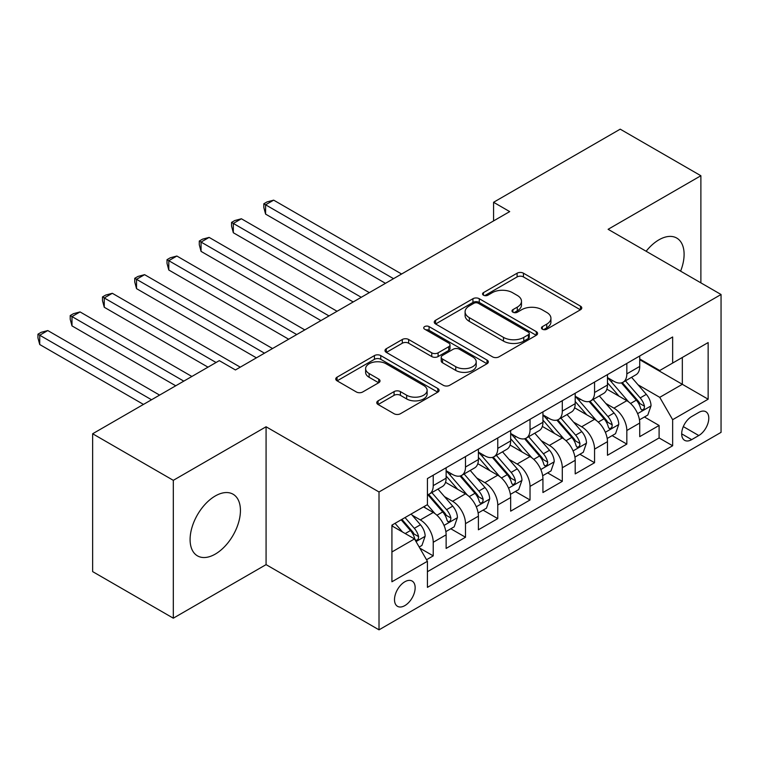 <?xml version="1.0" encoding="UTF-8"?>
<svg xmlns="http://www.w3.org/2000/svg" width="759" height="759" viewBox="0 0 759 759"><rect width="100%" height="100%" fill="white"/><g stroke="black" fill="none" stroke-linecap="round" stroke-linejoin="round"><path stroke-width="1.14" d="M542.381 329.207A3.131 1.812 0 0 0 546.812 329.207L580.464 309.776A4.478 2.59 0 0 0 581.774 307.945A4.478 2.59 0 0 0 580.464 306.124L523.454 273.202A4.478 2.59 0 0 0 517.116 273.202L483.464 292.632A3.131 1.812 0 0 0 482.553 293.913A3.131 1.812 0 0 0 483.464 295.194A3.131 1.812 0 0 0 487.904 295.194L492.259 292.68A14.336 8.273 0 0 1 512.524 292.68L517.277 295.422A14.336 8.273 0 0 1 521.48 301.276A14.336 8.273 0 0 1 517.277 307.129L512.923 309.644A3.131 1.812 0 0 0 512.002 310.924A3.131 1.812 0 0 0 512.923 312.205A3.131 1.812 0 0 0 517.363 312.205L521.718 309.691A14.336 8.273 0 0 1 541.983 309.691L546.736 312.433A14.336 8.273 0 0 1 550.93 318.277A14.336 8.273 0 0 1 546.736 324.131L542.381 326.645A3.131 1.812 0 0 0 541.461 327.926A3.131 1.812 0 0 0 542.381 329.207L542.381 326.645M215.262 554.108A35.597 20.55 120 0 0 238.516 522.742A35.597 20.55 120 0 0 233.06 494.213A35.597 20.55 120 0 0 215.262 495.978A35.597 20.55 120 0 0 192.008 527.344A35.597 20.55 120 0 0 197.463 555.863A35.597 20.55 120 0 0 215.262 554.108M680.605 271.153A35.597 20.55 120 0 0 676.734 238.06A35.597 20.55 120 0 0 658.935 239.825A35.597 20.55 120 0 0 646.137 251.248M404.832 605.616A14.601 8.434 120 0 0 414.367 592.751A14.601 8.434 120 0 0 412.128 581.043A14.601 8.434 120 0 0 404.832 581.774A14.601 8.434 120 0 0 395.287 594.639A14.601 8.434 120 0 0 397.526 606.337A14.601 8.434 120 0 0 404.832 605.616M378.077 400.847A4.478 2.59 0 0 0 376.768 402.668A4.478 2.59 0 0 0 378.077 404.5L394.073 413.731A4.478 2.59 0 0 0 400.41 413.731L437.782 392.156A4.478 2.59 0 0 0 439.091 390.325A4.478 2.59 0 0 0 437.782 388.504L380.771 355.582A4.478 2.59 0 0 0 374.434 355.582L337.062 377.166A4.478 2.59 0 0 0 335.753 378.988A4.478 2.59 0 0 0 337.062 380.819L356.379 391.976A4.478 2.59 0 0 0 362.717 391.976L378.713 382.735A4.478 2.59 0 0 0 380.022 380.914A4.478 2.59 0 0 0 378.713 379.083L369.13 373.551A11.983 6.916 0 0 1 365.62 368.656A11.983 6.916 0 0 1 373.02 362.271A11.983 6.916 0 0 1 386.075 363.77L423.607 385.439A11.983 6.916 0 0 1 427.118 390.325A11.983 6.916 0 0 1 419.718 396.72A11.983 6.916 0 0 1 406.663 395.221L400.41 391.606A4.478 2.59 0 0 0 394.073 391.606L378.077 400.847L378.077 404.5M266.077 426.767L173.308 480.333L92.645 433.759L92.645 571.612L173.308 618.187L266.077 564.63L379.016 629.837L379.016 491.974L266.077 426.767L266.077 564.63M700.88 282.86L700.88 175.737L608.111 229.303L721.05 294.501L379.016 491.974M700.88 175.737L620.217 129.163L493.568 202.283L493.568 220.916M92.645 433.759L219.294 360.639L235.423 369.956L509.697 211.6L493.568 202.283M492.572 356.863A4.478 2.59 0 0 0 498.91 356.863L536.281 335.288A4.478 2.59 0 0 0 537.59 333.457A4.478 2.59 0 0 0 536.281 331.626L479.271 298.714A4.478 2.59 0 0 0 472.933 298.714L435.562 320.289A4.478 2.59 0 0 0 434.252 322.12A4.478 2.59 0 0 0 435.562 323.951L492.572 356.863M425.894 329.88A3.131 1.812 0 0 1 429.072 330.326L429.072 326.598L487.031 360.06A4.478 2.59 0 0 1 488.341 361.891A4.478 2.59 0 0 1 487.031 363.722L449.66 385.297A4.478 2.59 0 0 1 443.322 385.297L386.312 352.385L386.312 348.732A4.478 2.59 0 0 0 385.003 350.554A4.478 2.59 0 0 0 386.312 352.385M386.312 348.732L402.308 339.491A4.478 2.59 0 0 1 408.646 339.491L431.767 352.84A4.478 2.59 0 0 0 438.095 352.84L448.711 346.721A4.478 2.59 0 0 0 450.021 344.89A4.478 2.59 0 0 0 448.711 343.059L424.632 329.159A3.131 1.812 0 0 1 423.721 327.879A3.131 1.812 0 0 1 425.657 326.209A3.131 1.812 0 0 1 429.072 326.598M426.53 559.744L433.228 555.873L419.831 548.14M412.213 515.238L420.315 519.915A18.254 10.541 60 0 1 433.228 542.277L446.131 534.82L446.131 548.425L465.495 537.249L450.808 528.767M444.48 496.614L452.582 501.291A18.254 10.541 60 0 1 465.495 523.644L478.398 516.196L478.398 529.791L497.762 518.615L483.075 510.143M476.747 477.98L484.849 482.658A18.254 10.541 60 0 1 497.762 505.02L510.665 497.562L510.665 511.168L530.029 499.982L515.342 491.509M509.023 459.356L517.116 464.034A18.254 10.541 60 0 1 530.029 486.386L542.932 478.938L542.932 492.534L562.296 481.358L547.609 472.876M541.29 440.723L549.383 445.4A18.254 10.541 60 0 1 562.296 467.753L575.199 460.305L575.199 473.901L594.563 462.724L579.876 454.252M573.557 422.099L581.66 426.776A18.254 10.541 60 0 1 594.563 449.129L607.466 441.672L607.466 455.277L626.83 444.1L626.83 430.495A18.254 10.541 -120 0 0 613.927 408.143L605.824 403.465M612.143 435.619L626.83 444.1M446.131 534.82A18.254 10.541 -120 0 0 433.228 512.467L423.541 506.879M478.398 516.196A18.254 10.541 -120 0 0 465.495 493.834L445.533 482.316M510.665 497.562A18.254 10.541 -120 0 0 497.762 475.21L477.809 463.692M542.932 478.938A18.254 10.541 -120 0 0 530.029 456.576L510.076 445.059M575.199 460.305A18.254 10.541 -120 0 0 562.296 437.952L542.343 426.425M607.466 441.672A18.254 10.541 -120 0 0 594.563 419.319L574.61 407.801M698.783 412.431L691.686 416.53A14.146 8.169 120 0 0 682.445 428.996A14.146 8.169 120 0 0 684.618 440.324A14.146 8.169 120 0 0 691.686 439.632L698.783 435.533A14.146 8.169 120 0 0 708.024 423.067A14.146 8.169 120 0 0 705.861 411.729A14.146 8.169 120 0 0 698.783 412.431M379.016 629.837L721.05 432.364L721.05 294.501M391.919 551.964L414.509 538.918L427.421 561.28L427.421 587.362L672.645 445.77L672.645 419.689L659.742 397.337L638.091 384.832M427.421 561.28L391.919 581.774L391.919 525.133L427.421 504.64L427.421 478.559L672.645 336.977L672.645 363.058L708.147 342.565L708.147 399.206L672.645 419.689M446.131 470.741L452.582 474.46A18.254 10.541 60 0 0 461.709 475.371L474.622 467.914A18.254 10.541 -120 0 0 478.398 459.556L478.398 449.129M478.398 452.108L484.849 455.836A18.254 10.541 60 0 0 493.976 456.738L506.889 449.29A18.254 10.541 -120 0 0 510.665 440.932L510.665 430.495M510.665 433.474L517.116 437.203A18.254 10.541 60 0 0 526.243 438.104L539.156 430.657A18.254 10.541 -120 0 0 542.932 422.298L542.932 411.871M542.932 414.85L549.383 418.579A18.254 10.541 60 0 0 558.51 419.48L571.423 412.023A18.254 10.541 -120 0 0 575.199 403.674L575.199 393.238M575.199 396.217L581.66 399.946A18.254 10.541 60 0 0 590.777 400.847L603.69 393.399A18.254 10.541 -120 0 0 607.466 385.041L607.466 374.604M427.421 571.707L659.097 437.952L659.097 425.467L639.733 436.643L639.733 423.048A18.254 10.541 -120 0 0 626.83 400.695L606.877 389.168M607.466 377.593L613.927 381.312A18.254 10.541 -120 0 0 623.054 382.223A18.254 10.541 -120 0 0 626.83 373.864L626.83 363.428M623.054 382.223L635.957 374.766A18.254 10.541 -120 0 0 639.733 366.417L639.733 355.98M433.228 475.21L433.228 485.637A18.254 10.541 60 0 1 429.442 493.995A18.254 10.541 60 0 1 427.421 494.735M429.442 493.995L442.355 486.547A18.254 10.541 -120 0 0 446.131 478.189L446.131 467.753M465.495 456.576L465.495 467.013A18.254 10.541 60 0 1 461.709 475.371M497.762 437.952L497.762 448.379A18.254 10.541 60 0 1 493.976 456.738M530.029 419.319L530.029 429.755A18.254 10.541 60 0 1 526.243 438.104M562.296 400.686L562.296 411.122A18.254 10.541 60 0 1 558.51 419.48M594.563 382.062L594.563 392.498A18.254 10.541 60 0 1 590.777 400.847M594.563 449.129L594.563 462.724M562.296 467.753L562.296 481.358M530.029 486.386L530.029 499.982M497.762 505.02L497.762 518.615M465.495 523.644L465.495 537.249M433.228 542.277L433.228 555.873M414.509 538.918L391.919 525.883M659.742 397.337L682.332 384.301L682.332 357.47L708.147 342.565M639.733 359.709L708.147 399.206M639.733 358.96L659.742 370.515L672.645 363.058M173.308 480.333L173.308 618.187M644.419 416.995L659.097 425.467M659.097 437.952L672.645 445.77M543.634 329.653L546.736 327.86A14.336 8.273 0 0 0 550.93 322.006L550.93 318.277M521.48 301.276L521.48 305.004A14.336 8.273 0 0 1 517.277 310.848L514.175 312.642M580.407 309.814L523.454 276.931A4.478 2.59 0 0 0 517.116 276.931L484.726 295.64M536.224 335.326L479.271 302.443A4.478 2.59 0 0 0 472.933 302.443L435.628 323.989M528.368 334.738A3.131 1.812 0 0 0 529.279 333.457A3.131 1.812 0 0 0 528.368 332.176L478.322 303.287A3.131 1.812 0 0 0 473.891 303.287L469.299 305.934A14.336 8.273 0 0 0 465.096 311.788A14.336 8.273 0 0 0 469.299 317.642L503.502 337.394A14.336 8.273 0 0 0 523.776 337.394L528.368 334.738L528.368 338.467A3.131 1.812 0 0 0 529.279 337.186L529.279 333.457M465.096 311.788L465.096 315.516A14.336 8.273 0 0 0 469.299 321.37L469.299 317.642M528.368 338.467L523.776 341.114A14.336 8.273 0 0 1 503.502 341.114L469.299 321.37M386.369 352.423L402.308 343.22L402.308 339.491M450.021 344.89L450.021 348.609A4.478 2.59 0 0 1 448.711 350.44L438.095 356.569A4.478 2.59 0 0 1 431.767 356.569L408.646 343.22A4.478 2.59 0 0 0 402.308 343.22M429.072 330.326L486.974 363.76M455.751 366.692A11.983 6.916 0 0 0 468.815 368.191A11.983 6.916 0 0 0 476.206 361.806A11.983 6.916 0 0 0 472.696 356.91L459.48 349.273A4.478 2.59 0 0 0 453.142 349.273L442.535 355.402A4.478 2.59 0 0 0 441.216 357.233A4.478 2.59 0 0 0 442.535 359.054L455.751 366.692L455.751 370.42A11.983 6.916 0 0 0 468.815 371.919A11.983 6.916 0 0 0 476.206 365.525L476.206 361.806M441.216 357.233L441.216 360.952A4.478 2.59 0 0 0 442.535 362.783L442.535 359.054M455.751 370.42L442.535 362.783M427.118 390.325L427.118 394.054A11.983 6.916 0 0 1 419.718 400.448A11.983 6.916 0 0 1 406.663 398.949L400.41 395.335A4.478 2.59 0 0 0 394.073 395.335L378.134 404.538M365.62 368.656L365.62 372.384A11.983 6.916 0 0 0 369.13 377.28L369.13 373.551M378.656 382.773L369.13 377.28M437.725 392.194L380.771 359.311A4.478 2.59 0 0 0 374.434 359.311L337.119 380.857M639.467 419.85L647.806 415.04L651.032 405.723A12.097 6.983 -120 0 0 646.317 394.367L631.573 377.299M628.623 401.872L611.137 381.625A34.905 20.151 -120 0 0 607.466 377.792M619.031 396.189L609.259 384.87A28.975 16.726 -120 0 0 607.466 382.925M401.606 274.008L273.667 200.148L265.593 204.807L265.593 214.114L385.468 283.325M621.403 382.878L636.317 400.145A12.097 6.983 60 0 1 640.624 408.475L641.507 409.907L643.139 409.68L644.239 408.342L644.495 406.236A12.097 6.983 -120 0 0 640.188 397.906L625.444 380.838M622.285 382.593L638.3 401.141A6.157 3.558 60 0 1 639.856 403.551L644.495 406.236M265.593 214.114L263.819 207.501L263.819 203.782L393.532 278.667M263.819 203.782L267.045 201.913L273.667 200.148M607.2 438.484L615.54 433.664L618.765 424.347A12.097 6.983 -120 0 0 614.05 412.991L599.306 395.923M596.356 420.505L578.87 400.259A34.905 20.151 -120 0 0 575.199 396.416M586.764 414.822L576.982 403.494A28.975 16.726 -120 0 0 575.199 401.549M369.339 292.642L241.4 218.772L233.326 223.431L233.326 232.747L353.201 301.959M589.136 401.502L604.05 418.769A12.097 6.983 60 0 1 608.357 427.099L609.24 428.531L610.872 428.304L611.972 426.975L612.228 424.869A12.097 6.983 -120 0 0 607.921 416.539L593.177 399.462M590.018 401.226L606.033 419.774A6.157 3.558 60 0 1 607.589 422.184L612.228 424.869M233.326 232.747L231.552 226.135L231.552 222.406L361.265 297.3M231.552 222.406L234.778 220.546L241.4 218.772M574.933 457.108L583.273 452.298L586.498 442.981A12.097 6.983 -120 0 0 581.783 431.624L567.039 414.556M564.089 439.129L546.603 418.883A34.905 20.151 -120 0 0 542.932 415.05M554.497 433.446L544.715 422.127A28.975 16.726 -120 0 0 542.932 420.182M337.062 311.266L209.133 237.406L201.059 242.064L201.059 251.381L320.934 320.583M556.869 420.135L571.783 437.402A12.097 6.983 60 0 1 576.09 445.732L576.973 447.165L578.605 446.937L579.705 445.609L579.961 443.493A12.097 6.983 -120 0 0 575.654 435.163L560.91 418.095M557.751 419.85L573.766 438.408A6.157 3.558 60 0 1 575.322 440.818L579.961 443.493M201.059 251.381L199.285 244.768L199.285 241.039L328.998 315.924M199.285 241.039L202.511 239.17L209.133 237.406M542.666 475.741L551.006 470.922L554.222 461.605A12.097 6.983 -120 0 0 549.516 450.258L534.772 433.19M531.822 457.762L514.336 437.516A34.905 20.151 -120 0 0 510.665 433.674M522.23 452.079L512.448 440.751A28.975 16.726 -120 0 0 510.665 438.806M304.795 329.899L176.856 256.03L168.792 260.688L168.792 270.005L288.667 339.216M524.602 438.768L539.516 456.026A12.097 6.983 60 0 1 543.824 464.356L544.706 465.789L546.338 465.561L547.429 464.233L547.694 462.127A12.097 6.983 -120 0 0 543.387 453.797L528.644 436.729M525.484 438.484L541.499 457.032A6.157 3.558 60 0 1 543.055 459.442L547.694 462.127M168.792 270.005L167.018 263.392L167.018 259.663L296.731 334.558M167.018 259.663L170.244 257.804L176.856 256.03M510.399 494.365L518.729 489.555L521.955 480.238A12.097 6.983 -120 0 0 517.249 468.882L502.505 451.814M499.555 476.386L482.069 456.15A34.905 20.151 -120 0 0 478.398 452.307M489.963 470.703L480.181 459.385A28.975 16.726 -120 0 0 478.398 457.44M272.528 348.533L144.59 274.663L136.525 279.321L136.525 288.638L256.4 357.84M492.335 457.392L507.249 474.66A12.097 6.983 60 0 1 511.557 482.99L512.439 484.422L514.071 484.195L515.162 482.866L515.427 480.751A12.097 6.983 -120 0 0 511.12 472.421L496.377 455.353M493.208 457.108L509.232 475.665A6.157 3.558 60 0 1 510.788 478.075L515.427 480.751M136.525 288.638L134.751 282.025L134.751 278.297L264.464 353.182M134.751 278.297L137.977 276.437L144.59 274.663M478.132 512.999L486.462 508.179L489.688 498.872A12.097 6.983 -120 0 0 484.982 487.515L470.238 470.447M467.288 495.02L449.802 474.773A34.905 20.151 -120 0 0 446.131 470.941M457.696 489.337L447.914 478.018A28.975 16.726 -120 0 0 446.131 476.064M240.261 367.157L112.323 293.297L104.258 297.955L104.258 307.262L207.994 367.157M460.068 476.026L474.982 493.284A12.097 6.983 60 0 1 479.29 501.623L480.172 503.056L481.804 502.819L482.895 501.49L483.16 499.384A12.097 6.983 -120 0 0 478.853 491.054L464.11 473.986M460.941 475.741L476.965 494.289A6.157 3.558 60 0 1 478.521 496.699L483.16 499.384M104.258 307.262L102.484 300.649L102.484 296.93L216.068 362.498M102.484 296.93L105.71 295.061L112.323 293.297M445.865 531.623L454.195 526.812L457.421 517.496A12.097 6.983 -120 0 0 452.715 506.139L437.971 489.071M435.021 513.644L427.298 504.707M425.429 507.97L424.177 506.519M191.866 376.473L80.056 311.921L71.991 316.579L71.991 325.896L175.727 385.79M427.801 494.65L442.715 511.917A12.097 6.983 60 0 1 447.023 520.247L447.905 521.68L449.537 521.452L450.628 520.124L450.893 518.008A12.097 6.983 -120 0 0 446.586 509.678L431.843 492.61M428.674 494.375L444.698 512.923A6.157 3.558 60 0 1 446.254 515.333L450.893 518.008M71.991 325.896L70.217 319.283L70.217 315.554L183.801 381.132M70.217 315.554L73.443 313.695L80.056 311.921M419.186 547.021L421.928 545.446L425.154 536.129A12.097 6.983 -120 0 0 420.448 524.773L411.169 514.023M402.498 531.993L395.031 523.34M393.162 526.594L391.919 525.162M159.599 395.097L47.789 330.554L39.724 335.212L39.724 344.52L143.46 404.414M401.16 519.801L410.448 530.55A12.097 6.983 60 0 1 414.756 538.881L415.638 540.313L417.27 540.085L418.361 538.748L418.626 536.641A12.097 6.983 -120 0 0 414.319 528.311L405.031 517.562M401.909 519.365L412.431 531.556A6.157 3.558 60 0 1 413.987 533.956L418.626 536.641M39.724 344.52L37.95 337.907L37.95 334.188L151.534 399.756M37.95 334.188L41.176 332.319L47.789 330.554M420.315 519.915L433.228 512.467M452.582 501.291L465.495 493.834M484.849 482.658L497.762 475.21M517.116 464.034L530.029 456.576M549.383 445.4L562.296 437.952M581.66 426.776L594.563 419.319M613.927 408.143L626.83 400.695M626.83 373.864L639.733 366.417M433.228 485.637L446.131 478.189M465.495 467.013L478.398 459.556M497.762 448.379L510.665 440.932M530.029 429.755L542.932 422.298M562.296 411.122L575.199 403.674M594.563 392.498L607.466 385.041M626.83 430.495L639.733 423.048M683.309 426.596L698.783 435.533M681.686 433.854L691.686 439.632M546.736 327.86L546.736 324.131M512.923 312.205L512.923 309.644M517.277 310.848L517.277 307.129M483.464 295.194L483.464 292.632M517.116 276.931L517.116 273.202M523.454 276.931L523.454 273.202M580.464 309.776L580.464 306.124M435.562 323.951L435.562 320.289M472.933 302.443L472.933 298.714M479.271 302.443L479.271 298.714M536.281 335.288L536.281 331.626M503.502 341.114L503.502 337.394M523.776 341.114L523.776 337.394M408.646 343.22L408.646 339.491M431.767 356.569L431.767 352.84M438.095 356.569L438.095 352.84M448.711 350.44L448.711 346.721M487.031 363.722L487.031 360.06M394.073 395.335L394.073 391.606M400.41 395.335L400.41 391.606M406.663 398.949L406.663 395.221M378.713 382.735L378.713 379.083M337.062 380.819L337.062 377.166M374.434 359.311L374.434 355.582M380.771 359.311L380.771 355.582M437.782 392.156L437.782 388.504M637.617 413.646L650.947 405.951M611.137 381.625L612.798 380.667M640.188 397.906L646.317 394.367M630.549 403.475L636.317 400.145M605.35 432.279L618.68 424.585M578.87 400.259L580.531 399.3M607.921 416.539L614.05 412.991M598.282 422.099L604.05 418.769M573.083 450.912L586.413 443.209M546.603 418.883L548.264 417.924M575.654 435.163L581.783 431.624M566.015 440.732L571.783 437.402M540.816 469.536L554.146 461.842M514.336 437.516L515.997 436.558M543.387 453.797L549.516 450.258M533.748 459.356L539.516 456.026M508.549 488.17L521.879 480.475M482.069 456.15L483.73 455.182M511.12 472.421L517.249 468.882M501.481 477.99L507.249 474.66M476.282 506.794L489.612 499.099M449.802 474.773L451.463 473.815M478.853 491.054L484.982 487.515M469.214 496.614L474.982 493.284M444.015 525.427L457.345 517.733M446.586 509.678L452.715 506.139M436.947 515.247L442.715 511.917M416.046 541.575L425.078 536.357M414.319 528.311L420.448 524.773M405.221 533.558L410.448 530.55"/></g></svg>
